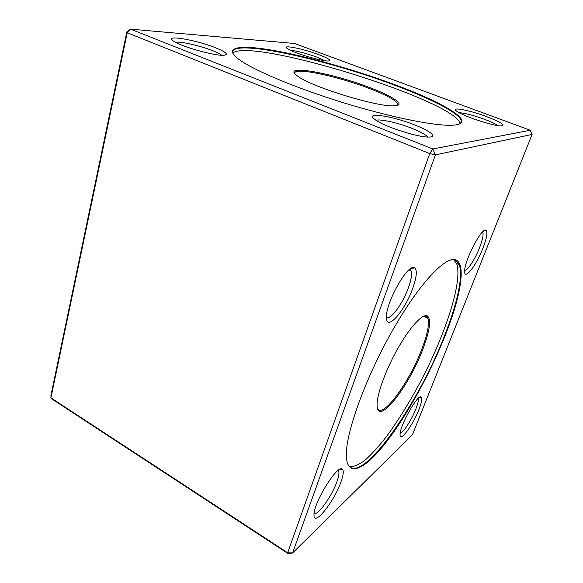 <?xml version="1.0" encoding="UTF-8"?>
<svg xmlns="http://www.w3.org/2000/svg" width="583" height="583" viewBox="0 0 583 583"><rect width="100%" height="100%" fill="white"/><g stroke="black" fill="none" stroke-linecap="round" stroke-linejoin="round"><path stroke-width="0.87" d="M445.215 335.502C430.21 373.331 407.029 415.511 385.764 442.767C364.659 469.796 346.666 478.694 346.338 455.126C345.836 432.375 365.92 376.858 393.044 329.533C420.139 282.106 446.731 254.888 456.219 260.12C466.313 264.879 460.235 297.738 445.215 335.502M340.815 482.323C333.928 502.036 313.516 527.484 314.004 514.927C313.311 503.231 337.127 464.717 342.104 469.06C343.992 470.306 343.562 474.73 340.815 482.323M412.582 288.723C404.653 311.198 386.303 332.113 386.471 317.422C385.421 302.956 408.297 262.693 414.528 267.721C417.406 269.987 416.758 276.991 412.582 288.723M482.892 248.278C476.406 265.134 464.651 280.547 464.666 271.685C463.682 262.044 481.886 226.751 485.989 230.278C487.847 232.027 486.82 238.024 482.892 248.278M418.973 409.441C413.07 424.89 399.887 442.898 400.076 434.845C399.311 426.712 417.69 393.809 421.123 397.008C422.478 398.087 421.764 402.234 418.973 409.441M288.468 553.85L292.593 552.983L412.451 434.729L532.09 134.44L435.392 154.874L292.593 552.983L287.659 552.757L429.744 153.569L127.211 32.757L50.91 397.846L287.659 552.757L288.468 553.85L52.725 399.523L50.91 397.846L50.969 395.281L126.839 31.817L130.526 29.15L432.848 148.957L530.275 130.249L294.517 43.477L130.526 29.15L127.211 32.757L126.839 31.817M393.438 84.171C446.228 103.417 481.791 125.156 449.799 125.265C431.107 125.396 387.826 116.476 342.148 102.331C296.463 88.193 255.711 71.104 240.364 60.435C221.314 47.15 238.826 44.388 272.618 50.276C306.687 56.23 353.968 69.596 393.438 84.171M414.098 124.704C430.188 130.832 438.212 137.26 428.571 137.063C417.654 137.377 383.767 126.387 375.357 119.828C363.639 111.754 391.142 115.558 414.098 124.704M215.112 47.595C226.109 52.033 229.01 54.591 223.806 55.268C215.156 56.128 181.051 46.589 173.581 41.16C162.708 34.28 195.167 39.586 215.112 47.595M318.558 54.562C328.411 58.322 331.691 60.464 328.411 60.982C322.392 61.638 292.047 52.47 287.281 48.542C281.072 44.33 302.89 48.644 318.558 54.562M486.36 116.527C500.673 122.058 505.614 125.192 501.183 125.921C493.772 126.322 461.889 115.696 456.584 111.105C450.193 106.492 469.169 110.063 486.36 116.527M435.392 154.874L432.848 148.957L429.744 153.569L435.392 154.874M530.275 130.249L532.09 134.44M459.572 123.96L461.226 122.241C463.718 115.274 432.826 99.278 393.11 84.63C327.617 59.969 236.414 39.404 232.639 51.486L233.032 53.84M232.734 53.104C251.011 37.174 454.15 100.057 460.235 123.53M369.09 87.355C393.634 96.487 407.043 105.654 393.882 105.836C377.245 107.163 310.455 86.488 297.476 75.994C279.876 63.649 331.115 72.635 369.09 87.355M397.482 105.37L397.897 104.787C397.613 101.121 387.812 95.583 368.5 88.164C337.805 76.373 295.698 67.285 294.758 72.86L294.772 73.575M498.108 125.658C495.601 123.888 491.075 121.781 484.531 119.326C473.287 115.288 464.811 113.08 459.113 112.694M324.957 60.727L316.627 57.025C305.718 53.162 296.958 50.903 290.334 50.262M221.7 55.247C220.141 53.949 217.087 52.404 212.533 50.619C200.304 45.758 180.351 41.211 175.468 42.267M427.703 137.041C425.779 134.651 420.423 131.714 411.642 128.238C397.737 122.751 379.97 118.743 376.064 120.317M347.526 463.485C358.829 489.698 418.332 404.631 444.654 335.414C457.138 303.881 463.536 275.752 459.185 264.704L455.527 260.382C453.756 259.544 451.526 259.624 448.837 260.608M453.523 259.537L456.606 263.545C462.946 280.773 445.784 333.454 420.86 381.049C409.878 401.709 398.546 420.037 386.864 436.033C379.263 445.827 372.122 453.771 365.417 459.863C359.113 464.695 353.823 466.968 349.538 466.677M422.828 349.261C409.077 386.5 377.063 427.572 377.084 405.083C376.815 394.494 385.793 369.658 397.897 348.343C409.987 326.968 422.58 313.494 427.288 315.862C431.427 319.229 429.941 330.357 422.828 349.261M377.354 407.787L377.42 407.969C381.792 420.292 409.506 382.215 421.822 349.115C427.55 334.059 429.562 323.762 427.864 318.223L426.158 316.263L423.666 316.197L427.864 318.223M400.215 433.125C403.123 433.045 411.729 419.702 415.825 409.084C417.88 403.8 418.645 400.317 418.12 398.641L418.069 398.532M464.695 270.512C467.537 270.825 475.167 259.02 479.583 247.644C482.491 240.101 483.584 235.051 482.848 232.479L482.549 231.99M386.471 317.203C390.311 320.65 402.664 303.874 408.319 288.009C411.248 279.884 412.174 274.17 411.11 270.869L409.601 269.361M314.106 513.426C317.815 515.831 331.807 496.235 336.821 482.017C338.73 476.763 339.35 473.163 338.679 471.217L338.133 470.452M456.846 114.239L456.598 114.924M456.606 263.545L459.185 264.704M426.158 316.263L427.288 315.862M419.111 397.642L421.123 397.008M482.848 232.479L482.301 232.245M483.227 231.364L485.989 230.278M411.11 270.869L408.975 269.878M409.907 269.47L414.528 267.721M338.679 471.217L337.812 470.7M338.643 470.08L342.104 469.06M455.527 260.382L456.219 260.12"/></g></svg>
